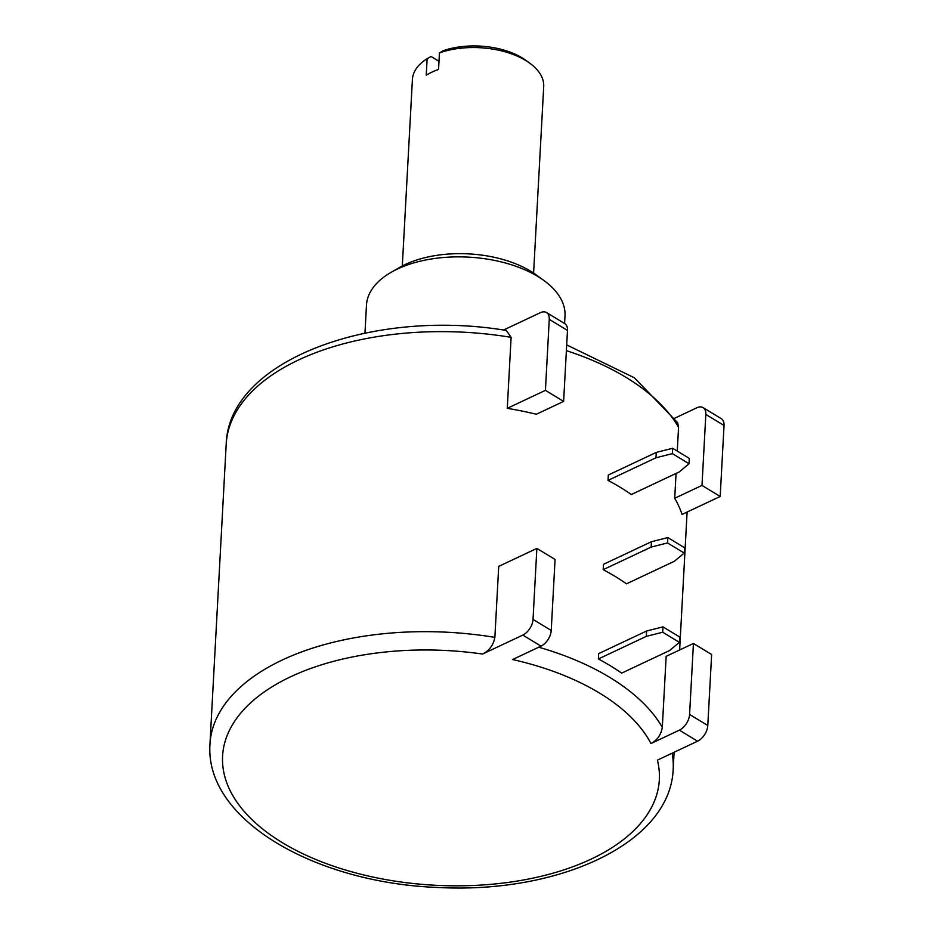 <?xml version="1.0" encoding="UTF-8"?>
<svg xmlns="http://www.w3.org/2000/svg" width="934" height="934" viewBox="0 0 934 934"><rect width="100%" height="100%" fill="white"/><g stroke="black" fill="none" stroke-linecap="round" stroke-linejoin="round"><path stroke-width="1.4" d="M503.543 330.029L540.261 312.727A13.251 7.892 -58.7 0 1 546.53 312.563A13.251 7.892 -58.7 0 1 549.262 319.358L545.421 390.354L563.622 401.398L536.349 414.252A231.947 124.631 -176.9 0 0 507.267 408.333L545.421 390.354M674.873 418.14L696.822 407.796A13.251 7.892 -58.7 0 1 703.104 407.633A13.251 7.892 -58.7 0 1 705.835 414.427L701.994 485.411L720.196 496.468L682.042 514.447A231.947 124.631 -176.9 0 0 674.722 498.266L701.994 485.411M364.961 333.111L366.478 305.103A99.401 53.413 3.1 0 1 391.066 272.354A99.401 53.413 3.1 0 1 397.464 269.015A99.401 53.413 3.1 0 1 544.102 280.655A99.401 53.413 3.1 0 1 565 315.844L564.58 323.514M391.066 272.354L399.518 267.486A88.8 47.716 3.1 0 1 405.228 264.509A88.8 47.716 3.1 0 1 536.233 274.9L544.09 280.644M402.309 265.957L412.408 79.437A65.742 35.317 3.1 0 1 427.13 58.702L426.231 75.222A65.742 35.317 3.1 0 1 432.01 72.093A65.742 35.317 3.1 0 1 438.548 69.42L439.435 52.899A65.742 35.317 3.1 0 1 529.87 63.255A65.742 35.317 3.1 0 1 543.705 86.547L533.594 273.067M438.98 61.294L431.041 56.472L427.13 58.702M439.435 52.899L443.358 50.669A60.441 32.468 3.1 0 1 525.935 60.383L529.87 63.255M546.53 312.563L564.731 323.608A13.251 7.892 121.3 0 1 567.475 330.414L563.622 401.398M494.868 637.373C493.362 645.125 489.276 650.683 482.609 654.034L522.795 635.085A13.251 7.892 -58.7 0 0 533.022 619.394L536.863 548.41L498.709 566.389L494.868 637.373A231.947 124.631 -176.9 0 0 282.266 660.011A231.947 124.631 -176.9 0 0 209.963 744.188L226.203 444.152C228.655 359.823 373.296 308.057 506.345 330.461L511.108 337.337L507.267 408.333M566.681 344.903L634.396 377.791L677.652 422.717L678.563 427.282L677.278 451.075M676.064 473.445L674.722 498.266M693.437 643.468L666.164 656.322L662.311 727.317C661.12 734.696 657.338 740.102 650.963 743.546L679.368 730.154A13.251 7.892 -58.7 0 0 689.584 714.463L693.437 643.468L711.638 654.524L707.797 725.52A13.251 7.892 121.3 0 1 697.57 741.211L657.384 760.148A218.696 117.509 -176.9 0 1 446.966 885.712A218.696 117.509 -176.9 0 1 223.238 749.862A218.696 117.509 -176.9 0 1 482.609 654.034M655.972 457.777L656.263 452.418L608.314 475.021L608.022 480.38L655.972 457.777L672.363 453.632L689.035 463.754L679.275 471.927L631.326 494.53A231.947 124.631 -176.9 0 0 608.022 480.38M651.138 547.079L651.43 541.72L603.481 564.311L603.189 569.67L651.138 547.079L667.53 542.934L684.202 553.045L674.441 561.229L626.492 583.82A231.947 124.631 -176.9 0 0 603.189 569.67M646.305 636.369L646.597 631.01L598.647 653.613L598.355 658.972L646.305 636.369L662.696 632.225L679.368 642.347L669.608 650.519L621.659 673.122A231.947 124.631 -176.9 0 0 598.355 658.972M656.263 452.418L672.655 448.273L689.327 458.396L689.035 463.754M672.363 453.632L672.655 448.273M651.43 541.72L667.822 537.575L684.494 547.698L684.202 553.045M667.53 542.934L667.822 537.575M646.597 631.01L662.988 626.866L679.66 636.988L679.368 642.347M662.696 632.225L662.988 626.866M536.863 548.41L555.065 559.454L551.223 630.45A13.251 7.892 121.3 0 1 541.008 646.141L512.591 659.532A218.696 117.509 -176.9 0 1 650.963 743.546M703.104 407.633L721.305 418.677A13.251 7.892 121.3 0 1 724.037 425.484L720.196 496.468M549.262 319.358L567.475 330.414M226.203 444.164A231.947 124.631 3.1 0 1 298.518 359.975A231.947 124.631 3.1 0 1 511.108 337.337M566.378 350.659A231.947 124.631 3.1 0 1 678.563 427.282M674.103 752.279L673.181 769.277A231.947 124.631 -176.9 0 0 672.13 753.201M662.311 727.317A231.947 124.631 -176.9 0 0 538.731 647.215M697.57 741.211L679.368 730.154M707.797 725.52L689.584 714.463M541.008 646.141L522.795 635.085M551.223 630.45L533.022 619.394M705.835 414.427L724.037 425.484M679.637 649.971L687.109 512.066M673.181 769.277C670.32 843.46 558.345 893.896 438.571 887.498C315.832 883.214 204.558 820.04 209.963 744.188"/></g></svg>
